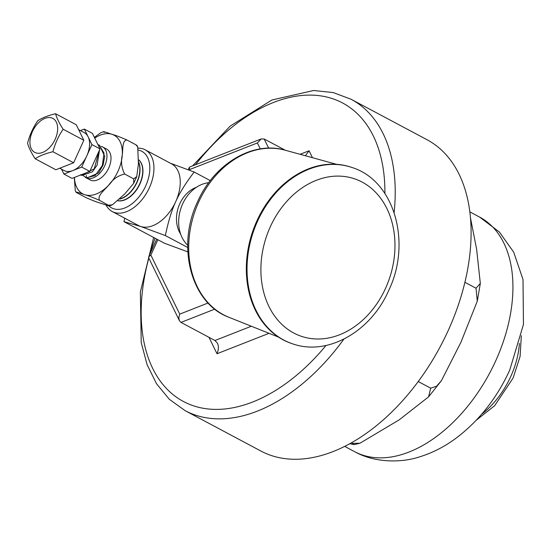 <?xml version="1.0" encoding="UTF-8"?>
<svg xmlns="http://www.w3.org/2000/svg" width="551" height="551" viewBox="0 0 551 551"><rect width="100%" height="100%" fill="white"/><g stroke="black" fill="none" stroke-linecap="round" stroke-linejoin="round"><path stroke-width="0.83" d="M187.705 245.236A34.995 27.357 -71.4 0 1 180.955 208.182A34.995 27.357 -71.4 0 1 208.712 182.718M180.666 234.175A29.162 22.798 -71.4 0 1 196.418 187.285M170.521 163.289L194.172 172.029L210.289 180.625M194.172 172.029C185.735 183.056 179.578 192.926 175.721 201.638C171.712 210.275 168.255 221.585 165.355 235.566L187.698 247.468M165.355 235.566L140.622 226.454L123.975 221.66L164.425 243.218L187.829 251.876M145.195 149.796L171.492 163.805A34.995 21.641 118.1 0 1 175.721 201.638A34.995 21.641 118.1 0 1 140.622 226.454A34.995 21.641 118.1 0 1 138.57 225.573L112.28 211.563A34.995 21.641 -61.9 0 0 147.833 190.86A34.995 21.641 -61.9 0 0 145.195 149.796A34.995 21.641 -61.9 0 0 138.136 148.164M123.975 221.66L124.733 218.196M106.074 205.034A34.995 21.641 -61.9 0 0 112.28 211.563M138.583 150.113A32.082 19.836 118.1 0 1 144.19 188.993A32.082 19.836 118.1 0 1 108.788 205.826M138.714 159.845A23.28 14.402 118.1 0 1 139.94 183.938A23.28 14.402 118.1 0 1 118.01 200.805M138.714 159.9A23.294 14.402 118.1 0 1 139.727 183.82A23.294 14.402 118.1 0 1 118.079 200.736M138.576 161.891A23.418 14.484 118.1 0 1 137.027 182.367A23.418 14.484 118.1 0 1 119.801 199.083M138.556 162.201A23.424 14.484 118.1 0 1 136.813 182.25A23.424 14.484 118.1 0 1 120.035 198.849M112.452 204.779L109.573 205.929L99.628 200.399C93.415 197.644 88.442 195.736 84.709 194.689C81.417 193.656 73.875 190.798 76.933 192.774L85.977 197.595C92.189 200.35 97.162 202.258 100.895 203.312C104.187 204.338 111.729 207.197 108.671 205.22L112.452 204.779L124.76 193.938L133.707 183.304L133.707 178.855L136.751 176.616L138.446 163.764L137.695 146.965L136.049 144.865L136.985 145.485L137.702 146.965M104.311 132.419C101.253 130.442 108.795 133.301 112.087 134.334C115.82 135.381 120.793 137.289 127.005 140.044C121.991 140.119 123.059 149.81 122.267 155.141C120.759 161.705 121.557 168.007 124.664 174.033C118.162 175.494 112.797 179.254 108.575 185.315C104.897 189.84 96.749 195.77 99.628 200.399M136.049 144.865L127.005 140.044M94.386 137.385L100.53 132.867L103.409 131.71M76.933 192.774L75.997 192.154L75.28 190.68L74.289 177.491M133.707 178.855L124.664 174.033M102.589 146.91L106.632 149.066A17.501 10.82 118.1 0 1 108.361 168.799A17.501 10.82 118.1 0 1 91.197 180.391A17.501 10.82 118.1 0 1 90.171 179.95L86.128 177.794A17.501 10.82 -61.9 0 0 103.905 167.442A17.501 10.82 -61.9 0 0 102.589 146.91A17.501 10.82 -61.9 0 0 101.129 146.339M61.533 169.185L63.923 174.075L72.016 178.386L89.806 171.402L100.013 148.901L92.43 133.383L84.337 129.072L80.432 130.608M100.013 148.901L91.927 144.589L84.337 129.072M78.641 129.65L84.227 132.626A21.468 13.279 118.1 0 1 88.132 136.827A21.468 13.279 118.1 0 1 86.824 155.837A21.468 13.279 118.1 0 1 72.822 170.583A21.468 13.279 118.1 0 1 64.033 170.521L59.742 168.227M35.14 158.729L55.837 169.763L73.627 162.772L83.835 140.278L76.252 124.76L55.555 113.733C56.829 118.231 59.356 123.403 63.138 129.244C58.482 136.076 55.079 143.577 52.93 151.745C45.747 153.405 39.817 155.733 35.14 158.729C31.352 152.889 28.824 147.723 27.55 143.219C29.699 135.05 33.101 127.55 37.757 120.717C42.434 117.721 48.364 115.393 55.555 113.733M73.627 162.772L52.93 151.745M83.835 140.278L63.138 129.244M51.725 117.928A19.257 11.908 -61.9 0 0 29.974 140.829A19.257 11.908 -61.9 0 0 49.686 147.454A19.257 11.908 -61.9 0 0 51.725 117.928M63.923 174.075L81.72 167.091L91.927 144.589M89.806 171.402L81.72 167.091M99.504 145.278L104.731 156.326L103.099 165.031L98.629 172.911L86.782 178.042L83.353 175.762M99.531 149.962L97.093 165.162L92.416 171.802L81.934 175.452L81.445 175.197L94.276 168.806L99.208 150.685M81.452 174.681L81.445 175.197L80.797 174.936L81.934 175.452M97.92 144.61L99.256 145.14L104.036 153.095L102.321 165.555L95.075 175.631L86.3 177.78L86.321 175.528M86.782 178.042L85.488 177.45M189.386 170.197L189.689 169.536L257.372 142.957L261.229 138.921L264.191 139.004L285.239 150.216M208.085 302.995L179.729 314.132L178.979 316.618L178.944 319.057L179.447 320.723L180.997 322.404L214.807 309.125M179.729 314.132L150.864 255.12L148.736 256.766L148.756 257.971L179.447 320.723M189.689 169.536L189.282 167.387L189.661 167.022L261.229 138.921M208.974 337.315L217.011 353.742C218.664 349.816 218.816 346.303 217.459 343.197L214.973 340.511L180.997 322.404M305.378 155.754L309.077 150.781L300.102 154.301M153.639 237.474L140.353 292.044L141.228 342.598L147.103 364.666L156.525 383.751L169.309 399.275L185.115 410.66L260.96 451.076A176.437 109.112 -61.9 0 0 448.252 330.421A176.437 109.112 -61.9 0 0 426.929 139.672L351.083 99.256L333.224 92.568L313.657 90.502L271.898 99.993L230.18 126.096L192.595 165.872M351.524 442.811L352.599 443.383L359.989 443.218L399.234 419.828L428.561 396.878L430.682 388.173L436.571 386.223L441.447 380.638L460.939 342.254L477.29 301.156L476.016 288.235L480.32 283.441L476.622 249.217L470.382 217.37M418.25 381.554L430.682 388.173M349.864 443.734L354.059 444.616L352.599 443.383M464.879 282.298L476.016 288.235M292.436 343.776L291.741 343.542A93.029 72.718 -71.4 0 1 252.434 232.191A93.029 72.718 -71.4 0 1 350.994 167.167L351.69 167.401A93.029 72.718 108.6 0 0 253.129 232.432A93.029 72.718 108.6 0 0 292.436 343.776C327.824 356.463 371.03 331.351 388.737 290.405C411.831 242.66 394.585 180.446 351.69 167.401M198.677 202.079A88.229 68.971 -71.4 0 1 285.074 150.175C252.716 140.56 213.946 164.115 197.527 201.866C176.189 246.201 190.942 303.443 228.934 317.286A88.229 68.971 -71.4 0 1 198.677 202.079M94.744 138.115A33.246 20.559 118.1 0 1 112.087 134.334A33.246 20.559 118.1 0 1 122.267 155.141A33.246 20.559 118.1 0 1 108.575 185.315A33.246 20.559 118.1 0 1 84.709 194.689A33.246 20.559 118.1 0 1 74.468 177.422M257.372 142.957L260.279 148.901M150.864 255.12L157.855 239.719M268.668 148.15L264.191 139.004M312.465 157.696L309.077 150.781M217.011 353.742L269.04 333.314M251.332 326.233L214.973 340.511M384.901 193.477A169.143 104.6 -61.9 0 0 321.116 95.936A169.143 104.6 -61.9 0 0 195.55 164.715M155.079 238.239A169.143 104.6 -61.9 0 0 149.913 254.176M148.818 258.095A169.143 104.6 -61.9 0 0 185.308 402.457A169.143 104.6 -61.9 0 0 326.006 345.47M394.123 212.5A176.437 109.112 -61.9 0 0 351.083 99.256M185.115 410.66A176.437 109.112 -61.9 0 0 343.886 339.12M495.728 360.795A132.901 82.189 -61.9 0 0 479.666 217.115L499.344 231.999L513.697 252.144L523.009 279.522L523.45 324.491L509.703 370.176C497.271 397.319 480.011 419.518 457.929 436.771C445.738 446.152 432.687 452.936 418.781 457.116C400.701 462.95 374.404 462.799 354.644 451.682A132.901 82.189 -61.9 0 0 495.728 360.795M481.664 414.249A67.739 41.89 -61.9 0 0 510.798 376.416A67.739 41.89 -61.9 0 0 519.407 343.418M385.569 288.276A83.111 64.97 -71.4 0 1 269.467 307.534A83.111 64.97 -71.4 0 1 328.747 176.857A83.111 64.97 -71.4 0 1 385.569 288.276M228.934 317.286L278.489 337.088M285.074 150.175L336.537 164.308M136.744 176.616L133.707 183.304M80.398 174.736L80.866 174.991M99.759 145.402L99.256 145.14M85.715 177.58L85.253 177.326M148.736 256.766L156.739 239.12M188.208 169.749L189.282 167.387M428.561 396.878L441.447 380.638M354.059 444.616L359.989 443.218M344.768 446.413L354.644 451.682M469.783 211.846L479.666 217.115M521.342 335.683L520.082 356.476L513.126 377.979L494.619 405.736L476.312 420.172M477.29 301.156L480.32 283.441"/></g></svg>
